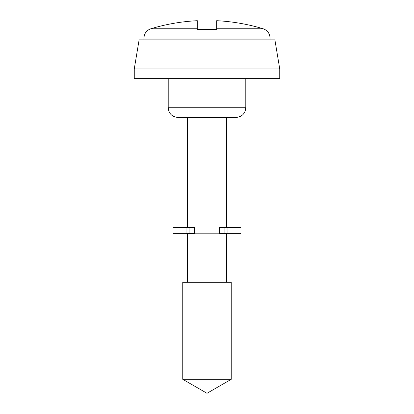 <?xml version="1.0" encoding="UTF-8"?>
<svg xmlns="http://www.w3.org/2000/svg" width="414" height="414" viewBox="0 0 414 414"><rect width="100%" height="100%" fill="white"/><g stroke="black" fill="none" stroke-linecap="round" stroke-linejoin="round"><path stroke-width="0.62" d="M216.698 23.862L216.698 20.7A193.969 193.969 0 0 1 263.149 28.763L216.698 28.763L263.149 28.763A193.969 193.969 0 0 0 216.698 20.7L216.698 29.389L207 29.27L207 38.047L270.042 38.047L207 38.047L207 68.952L279.74 68.952L207 68.952L207 78.65L279.74 78.65L207 78.65L207 107.743L245.792 107.743L207 107.743L207 117.441L236.094 117.441C241.978 116.857 245.207 113.622 245.792 107.743L245.792 78.65M235.535 117.441L207 117.441L207 227.038L226.396 227.038L207 227.038L207 379.302L231.245 379.302L207 379.302L207 393.3L207 379.302L182.755 379.302L207 379.302L207 282.317L182.755 282.317L231.245 282.317L207 282.317L207 233.822L187.604 233.822L226.396 233.822L207 233.822L207 227.038L187.604 227.038L207 227.038L207 117.441L178.465 117.441M274.891 39.853L139.109 39.853L274.891 39.853L279.74 68.952L279.74 78.65M197.302 21.492L197.302 21.838L197.302 21.492M150.851 28.763A193.969 193.969 0 0 1 197.302 20.7A193.969 193.969 0 0 0 150.851 28.763L197.302 28.763L150.851 28.763C146.525 30.351 144.227 33.446 143.958 38.047L207 38.047L207 29.27L197.302 29.389L197.302 21.838M197.302 20.731L197.302 29.389L216.698 29.389L216.698 25.249M168.208 78.65L168.208 107.743L207 107.743L168.208 107.743C168.793 113.622 172.022 116.857 177.906 117.441L207 117.441L207 68.952L134.26 68.952L207 68.952L207 38.047L143.958 38.047L143.958 39.853M216.698 28.763L216.698 21.207M182.755 282.317L182.755 379.302L207 379.302M207 78.65L134.26 78.65L207 78.65M173.057 233.341L173.057 227.519L173.057 233.341L186.041 233.341L186.041 227.519L173.057 227.519L186.041 227.519L186.041 233.341L189.1 233.341L189.1 227.519L186.041 227.519L194.394 227.519L194.394 233.341L189.1 233.341L189.1 227.519L194.394 227.519L194.394 233.341L173.057 233.341M240.943 227.519L240.943 233.341L240.943 227.519L224.9 227.519L224.9 233.341L219.606 233.341L219.606 227.519L219.606 233.341L227.959 233.341L227.959 227.519L227.959 233.341L240.943 233.341L224.9 233.341L224.9 227.519L240.943 227.519M219.606 227.519L224.9 227.519L219.606 227.519M226.396 117.441L226.396 227.038M221.547 227.038L221.547 227.519M221.547 233.341L221.547 233.822M226.396 233.822L226.396 282.317M231.245 282.317L231.245 379.302L207 393.3L182.755 379.302M263.149 28.763C267.475 30.351 269.773 33.446 270.042 38.047L270.042 39.853M134.26 78.65L134.26 68.952L139.109 39.853M187.604 233.822L187.604 282.317M192.453 227.038L192.453 227.519M192.453 233.341L192.453 233.822M187.604 117.441L187.604 227.038"/></g></svg>
